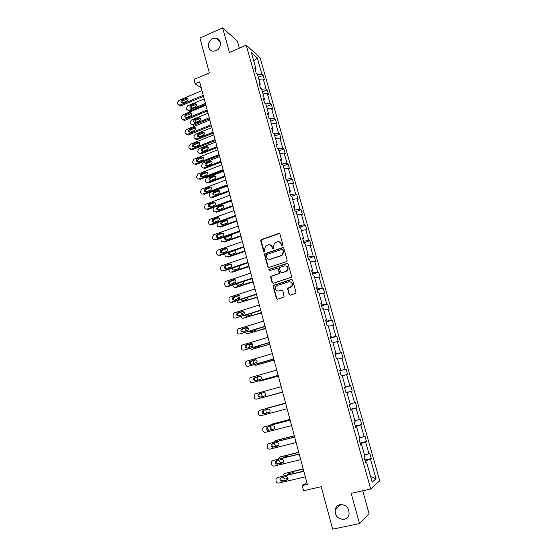<?xml version="1.0" encoding="UTF-8"?>
<svg xmlns="http://www.w3.org/2000/svg" width="557" height="557" viewBox="0 0 557 557"><rect width="100%" height="100%" fill="white"/><g stroke="black" fill="none" stroke-linecap="round" stroke-linejoin="round"><path stroke-width="0.84" d="M340.069 504.6C337.549 505.255 335.92 506.877 335.182 509.488C334.889 515.998 337.855 519.277 344.094 519.326C346.719 518.664 348.376 516.959 349.072 514.208C349.183 507.761 346.182 504.558 340.069 504.6M212.788 38.67C206.779 41.016 207.211 51.174 213.338 51.195L216.067 50.68C221.944 48.424 221.77 38.51 215.851 38.168L212.788 38.67M282.434 245.846L282.914 244.906L279.948 234.156L278.702 233.48L261.045 239.677L260.739 240.777L263.642 251.451L264.791 251.743L264.603 249.613L265.508 246.159L268.223 244.85C270.138 244.412 271.461 245.136 272.185 247.03L272.561 248.422L273.731 248.701L273.529 246.57L274.392 243.151L277.177 241.794C279.113 241.348 280.443 242.072 281.174 243.973L281.557 245.365L282.434 245.846M239.357 48.167L237.393 41.107L222.64 27.85L199.935 38.036L209.355 72.89L194.003 79.505L195.138 83.78L201.258 87.895M222.64 27.85L229.442 52.49L246.236 45.166L370.711 489.011L351.175 493.342L359.523 523.573L369.075 513.638L362.711 490.78M359.523 523.573L332.668 529.15L321.194 486.7L303.53 490.717L302.173 485.613L307.332 484.43L199.643 81.851L195.138 83.78M289.055 294.472L290.322 295.196L295.858 293.191L295.997 292.272L292.634 280.087L291.367 279.377L273.32 285.393L273.125 286.375L276.411 298.475L277.665 299.193L284.147 296.916L282.879 290.775L281.626 290.058L278.681 290.998C275.673 290.963 274.726 289.459 275.84 286.479L277.184 285.518L288.742 281.786C291.708 281.772 292.697 283.248 291.708 286.214L287.788 288.317L289.055 294.472L290.1 295.238M286.472 261.644L287.168 260.293L283.847 248.276L282.594 247.593L264.819 253.734L264.547 254.8L267.792 266.733L269.024 267.423L286.472 261.644M288.227 264.129L291.569 276.23L291.395 277.184L273.327 283.255L272.088 282.545L270.688 277.4L270.904 276.39L278.437 273.752L279.127 272.415L278.194 268.996L276.947 268.3L269.609 270.716L268.899 269.511L286.966 263.426L288.227 264.129M365.489 462.199L366.52 462.122L365.65 462.77L364.062 457.109L364.932 456.489L361.59 444.59L360.699 445.147L359.126 439.529L360.017 438.993L356.696 427.177L355.791 427.658L354.224 422.081L355.129 421.628L351.836 409.896L350.91 410.3L349.357 404.758L350.283 404.389L347.011 392.741L346.071 393.061L344.525 387.561L345.472 387.268L342.221 375.71L341.26 375.954L339.728 370.496L340.696 370.28L337.472 358.805L336.491 358.966L334.966 353.549L335.955 353.41L332.752 342.019L331.749 342.102L330.238 336.72L331.241 336.665L328.066 325.351L327.05 325.358L325.546 320.017L326.569 320.031L323.408 308.801L322.378 308.738L320.888 303.433L321.925 303.523L318.792 292.376L317.741 292.23L316.265 286.966L317.316 287.134L314.204 276.063L313.138 275.847L311.669 270.618L312.742 270.855L309.65 259.861L308.571 259.576L307.109 254.389L308.195 254.695L305.132 243.778L304.031 243.423L302.583 238.271L303.683 238.647L300.641 227.806L299.527 227.381L298.086 222.264L299.206 222.709L296.178 211.945L295.05 211.451L293.623 206.368L294.757 206.891L291.75 196.196L290.608 195.639L289.187 190.591L290.336 191.176L287.356 180.559L286.194 179.932L284.787 174.919L285.95 175.566L282.991 165.025L281.807 164.329L280.415 159.358L281.591 160.068L278.653 149.603L277.463 148.844L282.775 148.266L279.899 138.073L281.048 138.853L279.698 134.084L278.549 133.276L275.687 123.146L276.85 123.995L275.513 119.254L274.343 118.39L271.503 108.323L272.679 109.228L271.35 104.521L270.173 103.595L267.353 93.604L268.544 94.565L267.221 89.886L266.023 88.904L263.224 78.976L264.429 79.992L263.113 75.348L261.908 74.304L257.264 57.865L253.804 61.214M339.819 370.816L346.057 369.089L347.554 374.388L346.642 374.61L349.831 385.924L350.736 385.646L352.24 390.979L351.342 391.279L354.558 402.669L355.443 402.321L356.96 407.689L356.083 408.065L359.321 419.539L360.184 419.108L361.709 424.518L360.852 424.97L364.111 436.528L364.96 436.02L366.492 441.464L365.657 442L368.943 453.642L369.764 453.05L371.317 458.536L370.496 459.149L376.031 478.762L372.16 482.181L366.52 462.122M246.236 45.166L260.105 57.803L379.728 480.775L370.711 489.011M276.502 145.44L277.268 144.681L276.07 143.901L277.463 148.844M277.268 144.681L274.343 134.286L273.139 133.457L271.76 128.549L272.972 129.398L270.068 119.073L268.843 118.181L267.478 113.308L268.704 114.213L265.821 103.957L264.582 103.01L263.224 98.171L264.464 99.139L261.602 88.953L260.349 87.943L258.998 83.132L260.251 84.163L257.411 74.046L256.143 72.974L254.807 68.198L256.074 69.291L251.36 52.539L257.264 57.865M279.015 150.884L283.917 149.011L282.775 148.266M283.917 149.011L285.275 153.816L284.14 153.098L287.036 163.361L288.157 164.043L289.529 168.882L288.408 168.221L291.325 178.56L292.432 179.173L293.811 184.047L292.704 183.448L295.642 193.857L296.735 194.414L298.12 199.315L297.027 198.779L299.986 209.258L301.065 209.752L302.458 214.689L301.386 214.222L304.359 224.77L305.424 225.195L306.83 230.166L305.772 229.763L308.766 240.387L309.817 240.742L311.231 245.755L310.186 245.414L313.201 256.109L314.239 256.401L315.666 261.442L314.635 261.17L317.671 271.941L318.688 272.164L320.122 277.247L319.112 277.038L322.169 287.885L323.171 288.039L324.62 293.156L323.617 293.017L326.701 303.941L327.69 304.025L329.138 309.177L328.157 309.107L331.262 320.108L332.23 320.122L333.699 325.309L332.731 325.316L335.857 336.386L336.811 336.331L338.28 341.552L337.333 341.629L340.48 352.783L341.42 352.658L342.903 357.907L341.97 358.06L345.138 369.298L346.057 369.089M364.536 455.083L368.943 453.642M360.295 443.706L365.657 442M360.574 444.702L361.59 444.59M359.711 437.913L364.111 436.528M355.491 426.613L360.852 424.97M355.693 427.33L356.696 427.177M354.92 420.869L359.321 419.539M350.722 409.639L356.083 408.065M350.854 410.091L351.836 409.896M350.158 403.943L354.558 402.669M345.988 392.782L351.342 391.279M346.043 392.977L347.011 392.741M345.437 387.143L349.831 385.924M342.249 375.794L346.642 374.61M339.791 370.711L345.138 369.298M337.577 359.188L341.97 358.06M339.749 370.558L340.696 370.28M335.133 354.134L340.48 352.783M332.94 342.701L337.333 341.629M335.022 353.73L335.955 353.41M330.51 337.674L335.857 336.386M328.338 326.332L332.731 325.316M330.322 337.02L331.241 336.665M325.915 321.326L331.262 320.108M323.77 310.075L328.157 309.107M325.664 320.428L326.569 320.031M321.354 305.097L326.701 303.941M319.231 293.936L323.617 293.017M321.034 303.955L321.925 303.523M316.829 288.986L322.169 287.885M314.726 277.908L319.112 277.038M316.439 287.593L317.316 287.134M312.331 272.979L317.671 271.941M310.249 261.992L314.635 261.17M311.878 271.356L312.742 270.855M307.868 257.083L313.201 256.109M305.807 246.18L310.186 245.414M307.346 255.224L308.195 254.695M303.433 241.299L308.766 240.387M301.393 230.48L305.772 229.763M302.848 239.211L303.683 238.647M299.032 225.627L304.359 224.77M297.006 214.891L301.386 214.222M298.378 223.315L299.206 222.709M294.66 210.059L299.986 209.258M292.655 199.406L297.027 198.779M293.943 207.517L294.757 206.891M290.315 194.595L295.642 193.857M288.331 184.026L292.704 183.448M289.536 191.838L290.336 191.176M285.999 179.243L291.325 178.56M284.035 168.75L288.408 168.221M285.163 176.263L285.95 175.566M281.717 163.995L287.036 163.361M279.767 153.579L284.14 153.098M280.819 160.799L281.591 160.068M275.534 138.512L279.899 138.073M273.584 133.764L278.549 133.276M271.329 123.55L275.687 123.146M272.22 130.185L272.972 129.398M269.692 118.794L274.343 118.39M267.144 108.678L271.503 108.323M267.959 115.034L268.704 114.213M265.786 103.936L270.173 103.595M262.995 93.91L267.353 93.604M263.733 99.988L264.464 99.139M261.672 89.197L266.023 88.904M258.873 79.24L263.224 78.976M259.534 85.047L260.251 84.163M257.557 74.561L261.908 74.304M306.837 482.585L302.173 485.613M255.364 70.203L256.074 69.291M365.134 460.931L370.496 459.149M376.031 478.762L370.565 476.514M258.337 77.346L263.113 75.348M262.417 91.863L267.221 89.886M266.525 106.471L271.35 104.521M270.66 121.175L275.513 119.254M274.824 135.985L279.698 134.084M283.235 165.889L288.157 164.043M287.475 180.997L292.432 179.173M291.757 196.203L296.735 194.414M295.579 211.688L301.065 209.752M299.485 227.242L305.424 225.195M303.844 242.761L309.817 240.742M308.23 258.385L314.239 256.401M312.651 274.114L318.688 272.164M317.1 289.953L323.171 288.039M321.584 305.897L327.69 304.025M326.096 321.96L332.23 320.122M330.635 338.134L336.811 336.331M335.21 354.419L341.42 352.658M345.953 392.65L352.24 390.979M350.638 409.318L356.96 407.689M355.352 426.105L361.709 424.518M360.101 443.017L366.492 441.464M364.884 460.047L371.317 458.536M282.218 245.881L281.529 244.077L279.231 241.808M270.208 244.857L272.554 247.134L273.236 248.937M279.489 233.55L261.428 239.788L261.122 240.882L264.324 251.959M283.339 247.642L265.195 253.825L264.93 254.89L268.168 266.803L268.739 267.471M282.796 249.856L281.919 249.376L266.671 254.521L266.19 255.454L266.587 256.923C267.304 258.817 268.627 259.555 270.542 259.123L280.986 255.628L282.469 254.612L283.2 251.325L282.796 249.856L283.151 249.954L282.483 249.439M269.094 259.249L270.542 259.123M283.151 249.954L283.562 251.423L282.831 254.702L281.348 255.719L270.918 259.214M277.616 268.321L278.556 269.066L279.496 272.484L279.294 273.473L271.273 276.453L271.057 277.463L272.457 282.601L273.09 283.297M287.663 263.461L269.595 269.365L269.47 270.751M285.818 271.336L287.168 270.368C288.289 267.374 287.335 265.87 284.307 265.87L279.76 267.541L279.551 268.551L280.491 271.969L281.745 272.672L286.173 271.405L287.516 270.437C288.63 268.195 288.073 266.664 285.845 265.835M286.173 271.405L282.1 272.742M289.097 281.849C292.056 281.828 293.045 283.297 292.056 286.263L288.143 288.366L287.976 289.306L289.41 294.514M277.776 291.123L278.681 290.998M282.218 290.058L279.043 291.046M292 279.384L273.689 285.449L273.494 286.43L276.78 298.51L277.47 299.234M205.429 103.484L188.357 110.544L186.602 109.325L186.358 108.42L187.598 105.886L204.203 98.916M205.693 104.479L189.888 111.066L187.967 110.558M196.691 104.222L191.991 106.067L191.142 108.427M191.678 108.316L195.82 106.582C197.282 105.155 197.15 104.152 195.43 103.567L190.905 105.405C189.45 106.847 189.582 107.849 191.316 108.413L191.678 108.316M203.235 95.282L179.814 105.155L177.579 104.041L177.335 103.108L178.602 100.511L201.982 90.596M178.992 105.294L180.962 105.83L203.514 96.333M182.759 102.982L182.397 103.087C180.628 102.516 180.489 101.485 181.979 100.009L186.595 98.116C188.35 98.707 188.482 99.738 186.992 101.2L182.759 102.982M182.236 103.101L183.121 100.699L187.89 98.798M209.251 117.792L192.207 124.747L190.334 123.522L190.09 122.61L191.336 120.075L208.026 113.196M209.509 118.738L193.62 125.241L191.733 124.768M200.443 118.418L195.737 120.235L194.908 122.651M195.43 122.547L199.601 120.834C201.084 119.351 200.924 118.342 199.121 117.819L194.658 119.616C193.182 121.113 193.342 122.115 195.159 122.624L195.43 122.547M213.101 132.19L196.085 139.027L194.087 137.816L193.843 136.897L195.096 134.355L211.869 127.567M213.345 133.095L197.38 139.515L195.528 139.076M204.217 132.705L199.51 134.495C198.494 135.1 198.229 135.922 198.71 136.966M199.218 136.862L203.402 135.177C204.906 133.631 204.718 132.622 202.832 132.162L198.438 133.917C196.934 135.476 197.129 136.479 199.03 136.925L199.218 136.862M207.162 109.966L183.622 119.706L181.373 118.571L181.129 117.631L182.404 115.034L205.895 105.252M182.821 119.839L184.764 120.34L207.427 110.968M186.581 117.548L186.303 117.631C184.451 117.116 184.283 116.093 185.794 114.554L190.348 112.695C192.186 113.231 192.346 114.262 190.835 115.786L186.581 117.548M186.066 117.659C185.648 116.615 185.934 115.793 186.929 115.202L191.705 113.329M211.11 124.74L187.229 134.432L185.196 133.193L184.945 132.253L186.226 129.656L209.843 119.999M186.686 134.488L188.586 134.947L211.368 125.694M190.424 132.211L190.236 132.274C188.301 131.821 188.099 130.798 189.638 129.196L194.121 127.386C196.05 127.852 196.238 128.883 194.699 130.47L190.424 132.211M189.93 132.315C189.464 131.25 189.735 130.415 190.759 129.802L195.542 127.957M216.979 146.686L199.984 153.398L197.867 152.193L197.624 151.267L198.877 148.726L215.733 142.028M217.209 147.535L201.049 153.913L199.35 153.474M208.012 147.083L203.305 148.844C202.261 149.478 202.003 150.32 202.539 151.379M203.02 151.281L207.232 149.61C208.757 148.002 208.534 146.999 206.563 146.602L202.24 148.315C200.715 149.937 200.945 150.933 202.922 151.316L203.02 151.281M215.093 139.619L191.197 149.144L189.039 147.918L188.795 146.971L190.076 144.367L213.811 134.843M190.571 149.234L192.318 149.687L215.336 140.524M194.302 146.971L194.198 147.006C192.179 146.623 191.949 145.6 193.502 143.936L197.916 142.174C199.928 142.571 200.158 143.602 198.598 145.252L194.302 146.971M193.822 147.069C193.3 145.99 193.564 145.133 194.623 144.493L199.406 142.676M220.885 161.272L203.911 167.852C202.818 168.151 202.073 167.754 201.676 166.668L201.425 165.735L202.685 163.194L219.632 156.587M221.101 162.08L204.976 168.325L203.201 167.97M211.827 161.551L207.12 163.292C206.048 163.946 205.805 164.809 206.389 165.882M211.361 161.641L210.288 161.154L206.069 162.804C204.523 164.489 204.781 165.485 206.842 165.791L211.082 164.141C212.628 162.463 212.377 161.467 210.316 161.147L211.361 161.641M219.096 154.602L195.194 163.953C194.08 164.259 193.321 163.855 192.91 162.741L192.659 161.788L193.947 159.184L217.815 149.784M194.49 164.071L196.308 164.447L219.326 155.452M198.201 161.829L198.188 161.829C196.085 161.523 195.82 160.507 197.394 158.773L201.738 157.067C203.834 157.387 204.099 158.411 202.518 160.138L198.201 161.829M197.749 161.927C197.164 160.827 197.415 159.95 198.501 159.288L203.291 157.499M224.812 175.956L207.754 182.438C206.661 182.731 205.909 182.334 205.505 181.234L205.255 180.301L206.452 177.78L223.552 171.236M225.014 176.715L208.805 182.87L207.754 182.438M215.663 176.123L210.901 177.857C209.85 178.553 209.641 179.431 210.274 180.482M210.713 180.384L215.044 178.734C216.506 177.015 216.213 176.019 214.16 175.761L209.857 177.411C208.374 179.117 208.659 180.113 210.713 180.384M223.134 169.676L199.107 178.894C197.986 179.194 197.22 178.783 196.809 177.662L196.558 176.701L197.777 174.118L221.839 164.837M199.107 178.894L200.214 179.347L223.35 170.484M202.121 176.785C200.033 176.506 199.74 175.49 201.251 173.735L205.651 172.036C207.747 172.301 208.04 173.318 206.543 175.079L202.121 176.785M201.697 176.875C201.063 175.803 201.279 174.912 202.351 174.202L207.197 172.412M228.767 190.738L211.625 197.129C210.518 197.415 209.766 197.004 209.355 195.897L209.112 194.957L210.205 192.485L227.493 185.989M228.955 191.448L212.67 197.512L211.625 197.129M219.521 190.779L214.682 192.534C213.665 193.279 213.505 194.163 214.187 195.173M214.591 195.082L219.033 193.411C220.405 191.678 220.078 190.689 218.059 190.466L213.644 192.13C212.259 193.857 212.572 194.846 214.591 195.082M227.193 184.861L203.04 193.933C201.913 194.233 201.147 193.815 200.729 192.68L200.478 191.719L201.599 189.185L225.891 179.981M203.04 193.933L204.141 194.344L227.395 185.613M206.076 191.838C204.015 191.594 203.695 190.585 205.108 188.809L209.62 187.096C211.681 187.326 212.008 188.336 210.609 190.118L206.076 191.838M205.679 191.928C204.997 190.898 205.171 190 206.201 189.234L211.124 187.437M232.742 205.61L215.517 211.911L216.548 212.252L232.923 206.278M223.399 205.54L218.49 207.301C217.515 208.109 217.397 208.993 218.135 209.961M218.497 209.878L223.051 208.186C224.318 206.431 223.963 205.456 221.985 205.261L217.46 206.946C216.172 208.687 216.513 209.669 218.497 209.878M214.076 207.246L212.99 209.71L213.24 210.657C213.644 211.771 214.403 212.189 215.517 211.911M231.28 200.144L207.002 209.084C205.874 209.369 205.094 208.945 204.677 207.803L204.426 206.835L205.442 204.349L229.971 195.235M207.002 209.084L208.088 209.446L231.468 200.847M210.052 206.995C208.026 206.786 207.67 205.784 208.993 203.994L213.616 202.261C215.636 202.456 215.998 203.458 214.696 205.255L210.052 206.995M209.697 207.079C208.966 206.09 209.091 205.185 210.08 204.37L215.072 202.553M236.753 220.586L219.43 226.79L220.461 227.089L236.913 221.199M227.298 220.398L222.327 222.18C221.401 223.03 221.324 223.921 222.111 224.847M222.431 224.77L227.089 223.051C228.266 221.289 227.883 220.328 225.933 220.154L221.31 221.867C220.106 223.615 220.481 224.589 222.431 224.77M217.188 222.8L217.139 225.515C217.557 226.636 218.316 227.061 219.43 226.79M235.402 215.531L210.992 224.332C209.857 224.61 209.077 224.179 208.652 223.03L208.402 222.048L209.71 219.43L234.079 210.588M210.992 224.332L212.071 224.645L235.569 216.179M214.055 222.257C212.064 222.069 211.681 221.08 212.913 219.284L217.634 217.522C219.625 217.696 220.015 218.685 218.81 220.488L214.055 222.257M213.742 222.334C212.962 221.387 213.039 220.475 213.985 219.611L219.047 217.78M240.784 235.667L223.378 241.766L224.394 242.017L240.937 236.231M231.218 235.353L226.198 237.157C225.313 238.055 225.286 238.946 226.114 239.83M226.393 239.761L231.148 238.013C232.234 236.252 231.823 235.298 229.909 235.151L225.181 236.885C224.074 238.64 224.471 239.601 226.393 239.761M220.864 238.257L221.073 240.471C221.491 241.599 222.257 242.03 223.378 241.766M244.843 250.845L227.347 256.84L228.356 257.049L244.983 251.353M235.165 250.406L230.09 252.23C229.254 253.177 229.268 254.069 230.145 254.911M228.76 252.37C228.203 254.055 228.739 254.883 230.375 254.848L235.228 253.073C236.119 251.959 236.001 251.019 234.887 250.26M224.722 253.762L225.028 255.524C225.446 256.659 226.219 257.097 227.347 256.84M229.296 267.632L231.399 266.692M248.93 266.121L231.343 272.018L232.346 272.178L249.056 266.58M233.829 267.611L234.212 270.089M232.527 268.049C232.415 269.511 233.035 270.18 234.386 270.041L239.329 268.23L239.364 265.745M228.697 269.337L229.018 270.674C229.435 271.823 230.208 272.269 231.343 272.018M232.875 283.513L234.072 282.385L235.89 281.786M253.045 281.501L235.367 287.294L236.356 287.412L253.157 281.912M237.547 283.429L238.312 285.365M236.488 283.771C236.648 284.989 237.289 285.511 238.424 285.33L243.451 283.492L243.701 281.396M232.777 284.996L233.028 285.929C233.446 287.085 234.225 287.537 235.367 287.294M236.753 299.401L237.31 298.246L240.158 297.076M257.188 296.985L239.419 302.674L257.285 297.341M241.522 299.269L242.441 300.738M240.589 299.569L242.49 300.724L246.918 299.304L247.6 298.858L247.962 297.194M236.92 300.745L237.059 301.288C237.484 302.451 238.271 302.911 239.419 302.674M240.798 315.359L241.313 313.765L244.307 312.519M261.358 312.581L243.493 318.158L261.442 312.874M245.665 315.171L246.605 316.216M244.815 315.436L246.584 316.223L251.033 314.83L252.154 313.138M241.09 316.606L241.125 316.745C241.557 317.915 242.344 318.388 243.493 318.158M244.976 331.394L245.345 329.382L248.359 328.101M265.557 328.275L247.6 333.747L265.619 328.519M249.968 331.143L250.803 331.791M249.174 331.387L250.706 331.826L255.176 330.461L256.269 329.222M245.303 332.571L247.6 333.747M249.216 347.519L249.411 345.103L252.3 343.829M269.783 344.08L251.729 349.441L269.832 344.261M254.452 347.185L255.043 347.471M253.72 347.401L254.855 347.533L259.353 346.196L260.258 345.458M249.62 348.619L251.729 349.441M253.491 363.77L253.512 360.929L256.025 359.731M274.044 359.989L255.893 365.239L274.079 360.121M258.782 363.394L263.788 361.946M257.125 361.145L257.055 361.953M254.069 364.758L255.893 365.239M278.326 376.01L260.077 381.148L278.347 376.079M261.317 377.047L261.379 378.314M257.849 376.595L257.39 378.607L257.842 380.111M258.678 380.974L260.077 381.148M239.545 231.03L215.009 239.677C213.86 239.956 213.08 239.51 212.656 238.354L212.398 237.373L213.721 234.748L238.215 226.051M215.009 239.677L216.074 239.949L239.705 231.621M218.086 237.623C216.13 237.463 215.719 236.481 216.854 234.678L221.686 232.889C223.636 233.035 224.06 234.017 222.946 235.827L218.086 237.623M217.822 237.686C216.986 236.781 217.021 235.869 217.919 234.957L223.037 233.111M243.715 246.626L219.054 255.134C217.898 255.398 217.112 254.953 216.687 253.783L216.429 252.794L217.174 250.49L217.752 250.17L242.379 241.613M219.054 255.134L220.112 255.35L243.862 247.169M222.146 253.094C220.224 252.955 219.785 251.98 220.837 250.177L225.759 248.366C227.681 248.485 228.126 249.452 227.103 251.263L222.146 253.094M221.93 253.15C221.045 252.286 221.032 251.374 221.888 250.413L227.054 248.54M247.921 262.333L223.12 270.695C221.965 270.953 221.171 270.493 220.746 269.323L220.481 268.321L221.15 266.086L221.811 265.696L246.57 257.292M223.12 270.695L224.172 270.862L248.046 262.82M226.233 268.662C224.346 268.544 223.879 267.583 224.847 265.786L229.867 263.941C231.747 264.046 232.22 265 231.28 266.81L226.233 268.662M226.072 268.711C225.139 267.889 225.077 266.977 225.891 265.968L231.092 264.081M252.147 278.152L227.221 286.361C226.058 286.611 225.258 286.145 224.826 284.961L224.568 283.959L225.153 281.786L225.905 281.327L250.789 273.069M227.221 286.361L228.259 286.479L252.265 278.584M230.347 284.349C228.488 284.244 228.001 283.297 228.892 281.501L233.996 279.628C235.848 279.718 236.342 280.658 235.486 282.462L230.347 284.349M230.25 284.376C229.268 283.604 229.157 282.684 229.93 281.633L235.151 279.732M256.408 294.082L231.35 302.138C230.18 302.374 229.373 301.901 228.941 300.71L229.199 297.598L230.02 297.069L255.043 288.965M231.35 302.138L232.38 302.207L256.512 294.451M234.49 300.132C232.666 300.049 232.158 299.109 232.965 297.32L238.159 295.426C239.976 295.495 240.492 296.428 239.712 298.218L234.49 300.132M234.455 300.146C233.425 299.415 233.265 298.503 233.996 297.403L239.238 295.495M260.704 310.117L235.5 318.019C234.323 318.256 233.522 317.769 233.084 316.571L233.272 313.507L234.17 312.916L259.325 304.964M235.5 318.019L260.787 310.43M238.661 316.028C236.864 315.958 236.335 315.032 237.08 313.25L242.351 311.328C244.14 311.384 244.676 312.31 243.966 314.085L238.661 316.028M238.695 316.021C237.609 315.339 237.407 314.433 238.097 313.285L243.346 311.37L242.351 311.328M265.021 326.27L239.684 334.012C238.5 334.235 237.693 333.747 237.254 332.536L237.386 329.535L238.34 328.874L263.635 321.076M239.684 334.012L265.09 326.527M242.859 332.042C241.09 331.972 240.547 331.06 241.223 329.291L246.57 327.342C248.325 327.391 248.882 328.296 248.234 330.064L242.859 332.042M242.977 332C241.835 331.38 241.585 330.468 242.225 329.271L247.475 327.349M269.372 342.527L243.896 350.116C242.713 350.332 241.891 349.831 241.453 348.612L241.529 345.667L242.546 344.943L267.973 337.305M243.896 350.116L269.421 342.729M247.092 348.16C245.352 348.097 244.788 347.192 245.4 345.437L250.817 343.467C252.551 343.509 253.122 344.407 252.537 346.162L247.092 348.16M247.301 348.09C246.097 347.526 245.79 346.621 246.396 345.368L251.625 343.453M273.752 358.91L248.137 366.332C246.946 366.541 246.124 366.033 245.679 364.8L245.714 361.911L246.779 361.117L272.345 353.646M248.137 366.332L273.786 359.049M251.353 364.389C249.633 364.341 249.056 363.442 249.613 361.695L255.092 359.704C256.798 359.738 257.39 360.63 256.861 362.37L251.353 364.389M251.68 364.292C250.392 363.798 250.03 362.892 250.594 361.57L255.781 359.669M278.166 375.397L252.412 382.659C251.207 382.861 250.385 382.339 249.94 381.099L249.926 378.259L251.04 377.409L276.745 370.099M252.412 382.659L278.187 375.481M255.635 380.73C253.943 380.689 253.351 379.797 253.853 378.064L259.402 376.052C261.087 376.086 261.693 376.964 261.212 378.697L260.286 379.421L255.635 380.73M256.116 380.598C254.737 380.201 254.312 379.296 254.828 377.883L259.938 376.003M282.643 392.135L264.297 397.162L282.643 392.156M265.494 393.214L265.773 394.635M261.699 393.117L261.588 394.593L262.347 396.535M263.656 397.218L264.297 397.162M256.714 399.097L282.615 392.024L256.714 399.097C255.503 399.292 254.674 398.763 254.222 397.517L254.173 394.725L255.329 393.82L281.181 386.676M259.959 397.19C258.288 397.148 257.675 396.271 258.135 394.544L259.068 393.806L263.74 392.518C265.404 392.546 266.016 393.416 265.592 395.136L264.631 395.909L259.959 397.19M260.676 396.995C259.151 396.765 258.629 395.874 259.096 394.314L260.028 393.576L264.053 392.462M285.581 403.136L268.001 407.863M266.462 408.483L285.588 403.164M269.706 409.604L270.187 410.962M265.773 409.722L266.093 411.72L266.991 413.009M287.085 408.741L261.045 415.661C259.827 415.842 258.998 415.306 258.539 414.046L258.455 411.303L259.653 410.342L285.644 403.365M285.637 403.338L259.653 410.342M264.303 413.767C262.653 413.726 262.034 412.848 262.444 411.143L263.412 410.356L268.105 409.096C269.748 409.123 270.382 409.994 269.999 411.7L269.01 412.514L265.257 413.468C263.607 413.426 262.988 412.556 263.398 410.857L264.081 410.175M269.344 412.382L265.257 413.468M289.932 419.393L272.039 424.093M270.256 425.256L271.447 424.302L289.953 419.477M274.002 426.202L274.58 427.303M270.006 426.446L270.354 427.929L271.893 429.517M291.59 425.59L265.404 432.336C264.185 432.511 263.35 431.967 262.89 430.693L262.772 427.992L264.004 426.975L290.141 420.173M290.12 420.082L264.004 426.975M268.69 430.457C267.054 430.422 266.42 429.551 266.789 427.853L267.785 427.024L272.505 425.799C274.135 425.827 274.775 426.683 274.434 428.375L273.41 429.238L269.623 430.101C267.994 430.067 267.367 429.196 267.729 427.511L268.244 426.906M273.926 428.994L269.623 430.101M294.312 435.769L276.126 440.455M274.357 442.063L275.736 440.615L294.354 435.908M278.73 445.468L277.121 445.872C275.924 446.032 275.095 445.496 274.643 444.249L274.385 443.261M284.606 439.48L278.987 440.9M278.458 443.052L278.869 443.637M296.129 442.557L269.797 449.13C268.571 449.297 267.729 448.74 267.269 447.459L267.123 444.799L268.39 443.734L294.667 437.106M294.632 436.953L268.39 443.734M273.097 447.271C271.482 447.229 270.834 446.366 271.168 444.681L272.192 443.811L276.94 442.613C278.549 442.641 279.196 443.497 278.897 445.175L277.852 446.08L274.023 446.853C272.415 446.818 271.767 445.955 272.095 444.277L272.505 443.727M278.486 445.739L274.023 446.853M268.808 443.553L269.33 443.337M298.719 452.249L280.248 456.949M278.611 458.961L278.792 458.133L280.067 457.039L298.775 452.458M283.471 461.844L281.459 462.331C280.248 462.484 279.419 461.934 278.966 460.681L278.834 460.179M283.979 457.095L283.59 457.743M289.724 456.246L288.463 456.002L283.798 457.137L282.817 457.931M300.696 459.643L274.225 466.042C272.993 466.202 272.143 465.631 271.677 464.343L271.503 461.725L272.805 460.604L299.227 454.157M299.172 453.934L272.805 460.604M277.539 464.197C275.938 464.155 275.283 463.299 275.576 461.621L276.627 460.716L281.403 459.553C282.991 459.581 283.652 460.43 283.388 462.101L282.322 463.041L278.458 463.73C276.857 463.689 276.209 462.832 276.495 461.161L276.829 460.667M283.053 462.616L278.458 463.73M273.021 460.5L273.731 460.152M303.161 468.855L284.425 473.575L303.231 469.119M288.025 478.386L285.818 478.909C284.606 479.055 283.771 478.498 283.318 477.231L283.311 477.217M288.268 473.687L287.865 474.794M294.528 473.22L292.864 472.601L288.178 473.708L287.029 474.996M285.288 473.095L283.123 474.717L282.991 475.95M305.306 476.862L278.681 483.072C277.442 483.225 276.585 482.647 276.119 481.352L275.924 478.762L277.247 477.6L303.823 471.326M303.746 471.048L277.247 477.6M282.016 481.248C280.429 481.206 279.76 480.35 280.025 478.686L281.09 477.739L285.894 476.611C287.475 476.639 288.143 477.488 287.906 479.145L286.82 480.127L282.016 481.248L282.914 480.719C281.334 480.677 280.672 479.828 280.93 478.171L281.201 477.718M287.635 479.619L282.914 480.719M277.282 477.586L278.166 477.084M281.529 244.077L281.174 243.973M272.93 248.519L272.561 248.422M272.554 247.134L272.185 247.03M264.018 251.541L263.642 251.451M261.122 240.882L260.739 240.777M261.804 239.559L261.421 239.447M279.064 233.599L278.702 233.48M281.912 245.47L281.557 245.365M268.168 266.803L267.792 266.733M264.93 254.89L264.547 254.8M265.612 253.56L265.229 253.47M282.956 247.691L282.594 247.593M281.348 255.719L280.986 255.628M283.562 251.423L283.2 251.325M272.457 282.601L272.088 282.545M271.057 277.463L270.688 277.4M271.746 276.126L271.377 276.063M278.799 273.821L278.437 273.752M279.496 272.484L279.127 272.415M278.556 269.066L278.194 268.996M269.595 269.365L269.219 269.296M287.321 263.51L286.966 263.426M287.976 289.306L287.628 289.264M288.672 287.969L288.324 287.92M290.615 287.349L290.26 287.301M281.988 290.106L281.626 290.058M276.78 298.51L276.411 298.475M273.494 286.43L273.125 286.375M274.183 285.093L273.814 285.045M291.715 279.433L291.367 279.377M188.795 110.425L189.888 111.066M191.991 106.067L190.905 105.405M196.127 104.333L195.047 103.672M180.962 105.83L179.814 105.155M181.979 100.009L183.121 100.699M186.205 98.22L187.333 98.916M192.534 124.643L193.62 125.241M195.737 120.235L194.658 119.616M199.886 118.523L198.821 117.903M196.308 138.951L197.38 139.515M199.51 134.495L198.438 133.917M203.681 132.81L202.623 132.225M184.764 120.34L183.622 119.706M185.794 114.554L186.929 115.202M190.041 112.786L191.162 113.44M188.586 134.947L187.458 134.355M189.638 129.196L190.759 129.802M193.906 127.456L195.02 128.061M200.095 153.356L201.168 153.871M203.305 148.844L202.24 148.315M207.496 147.18L206.445 146.644M192.437 149.645L191.316 149.102M193.502 143.936L194.623 144.493M197.791 142.216L198.898 142.78M203.918 167.852L204.976 168.325L203.911 167.852M207.12 163.292L206.069 162.804M195.194 163.953L196.308 164.447L195.194 163.946M197.394 158.773L198.501 159.288M201.711 157.074L202.804 157.596L201.738 157.067M210.964 177.829L209.919 177.384M215.197 176.214L214.16 175.761M201.314 173.707L202.414 174.174M205.651 172.036L206.738 172.51M214.828 192.464L213.791 192.061M219.089 190.87L218.059 190.466M205.261 188.739L206.355 189.164M209.62 187.096L210.699 187.528M218.727 207.197L217.696 206.835M223.002 205.624L221.985 205.261M209.23 203.883L210.316 204.259M213.616 202.261L214.682 202.644M222.64 222.02L221.623 221.707M226.943 220.475L225.933 220.154M213.234 219.117L214.306 219.451M217.634 217.522L218.692 217.857M226.588 236.948L225.578 236.676M230.911 235.423L229.909 235.151M230.556 251.973L230.173 251.882M234.901 250.476L234.525 250.385M217.258 234.462L218.323 234.748M221.686 232.889L222.737 233.181M221.31 249.912L222.361 250.142M225.759 248.366L226.803 248.603M225.39 265.459L226.434 265.647M229.867 263.941L230.897 264.136M229.498 281.118L230.535 281.257M233.996 279.628L235.019 279.774M233.641 296.888L234.664 296.972M238.159 295.426L239.169 295.516M237.804 312.762L238.821 312.797M241.996 328.748L243.005 328.727M246.57 327.342L247.405 327.328M246.222 344.839L247.217 344.769M250.817 343.467L251.479 343.418M250.476 361.047L251.458 360.929M255.092 359.704L255.572 359.641M254.758 377.368L255.733 377.193M259.068 393.806L260.028 393.576M267.179 408.107L268.091 407.835M271.447 424.302L272.345 423.981M275.736 440.615L276.634 440.239M277.852 446.08L278.326 445.865M280.067 457.039L280.944 456.608M282.322 463.041L282.949 462.714M286.82 480.127L287.593 479.668M341.03 504.468L335.182 509.488M261.428 239.788L261.045 239.677M265.195 253.825L264.819 253.734M282.831 254.702L282.469 254.612M271.273 276.453L270.904 276.39M279.294 273.473L278.925 273.41M269.275 269.588L268.899 269.511M287.516 270.437L287.168 270.368M288.143 288.366L287.788 288.317M292.056 286.263L291.708 286.214M273.689 285.449L273.32 285.393M220.217 41.872L215.851 38.168M188.357 110.544L189.45 111.184M196.51 104.236L195.43 103.567M180.524 105.955L179.375 105.28M186.595 98.116L187.723 98.812M192.207 124.747L193.293 125.346M200.186 118.439L199.121 117.819M196.085 139.027L197.157 139.584M203.89 132.74L202.832 132.162M184.423 120.444L183.288 119.811M190.348 112.695L191.469 113.35M188.357 135.024L187.229 134.432M194.121 127.386L195.228 127.992M199.984 153.398L201.049 153.913M207.615 147.139L206.563 146.602M192.318 149.687L191.197 149.144M197.916 142.174L199.023 142.738M210.901 177.857L209.857 177.411M201.251 173.735L202.351 174.202M214.682 192.534L213.644 192.13M205.108 188.809L206.201 189.234M218.49 207.301L217.46 206.946M208.993 203.994L210.08 204.37M222.327 222.18L221.31 221.867M212.913 219.284L213.985 219.611M226.198 237.157L225.181 236.885M230.09 252.23L229.533 252.105M216.854 234.678L217.919 234.957M220.837 250.177L221.888 250.413M224.847 265.786L225.891 265.968M228.892 281.501L229.93 281.633M232.965 297.32L233.996 297.403M237.08 313.25L238.097 313.285M241.223 329.291L242.225 329.271M245.4 345.437L246.396 345.368M249.613 361.695L250.594 361.57M253.853 378.064L254.828 377.883M258.135 394.544L259.096 394.314M262.444 411.143L263.398 410.857M266.789 427.853L267.729 427.511M271.168 444.681L272.095 444.277M283.645 457.589L283.109 457.861M275.576 461.621L276.495 461.161M287.99 474.139L287.127 474.634M280.025 478.686L280.93 478.171"/></g></svg>
